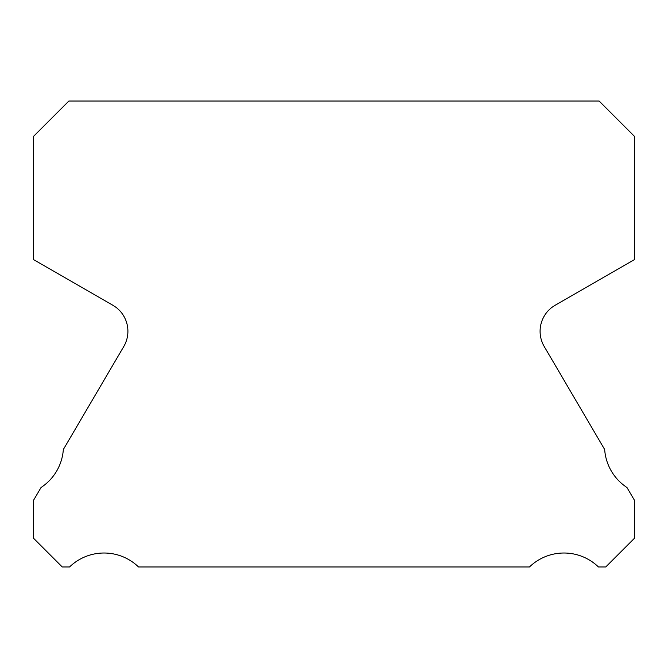 <?xml version="1.0" encoding="UTF-8"?>
<svg xmlns="http://www.w3.org/2000/svg" width="668" height="668" viewBox="0 0 668 668"><rect width="100%" height="100%" fill="white"/><g stroke="black" fill="none" stroke-linecap="round" stroke-linejoin="round"><path stroke-width="1" d="M544.228 346.508A30.06 30.06 0 0 1 555.125 305.259L634.6 259.543L634.6 136.506L599.129 101.035L68.871 101.035L33.4 136.506L33.4 259.543L112.875 305.259A30.06 30.06 0 0 1 123.772 346.508L63.335 449.514A49.599 49.599 0 0 1 41.057 487.481L33.4 500.532L33.4 538.107L62.258 566.965L69.555 566.965A49.599 49.599 0 0 1 138.526 566.965L529.473 566.965A49.599 49.599 0 0 1 598.445 566.965L605.742 566.965L634.6 538.107L634.6 500.532L626.943 487.481A49.599 49.599 0 0 1 604.665 449.514L544.228 346.508"/></g></svg>
